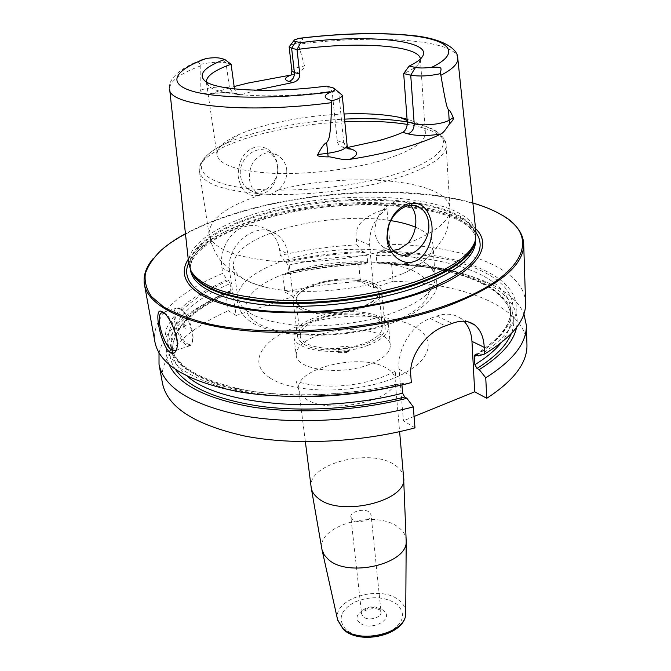 <?xml version="1.0" encoding="UTF-8"?>
<svg xmlns="http://www.w3.org/2000/svg" width="671" height="671" viewBox="0 0 671 671"><rect width="100%" height="100%" fill="white"/><g stroke="black" fill="none" stroke-linecap="round" stroke-linejoin="round"><path stroke-width="0.5" stroke-dasharray="3.35 2.52" d="M155.001 342.353C150.472 317.308 179.342 291.315 222.747 273.357L227.167 279.765L228.568 280.562L230.119 283.59C189.39 301.455 169.721 322.273 171.139 346.026C174.443 372.732 225.565 395.949 299.367 396.553M153.097 258.654L160.612 250.946C179.367 235.018 206.836 221.849 243.019 211.449C329.771 186.052 449.159 185.481 500.801 214.594L509.767 220.541M287.842 253.923L293.152 296.557L236.15 315.479L229.717 272.082C224.525 245.427 257.127 219.383 276.368 234.162C282.827 238.717 286.651 245.309 287.842 253.923L279.606 249.88C278.381 241.392 274.28 234.724 267.293 229.885C260.373 225.523 252.984 224.416 245.133 226.58C229.524 230.581 218.956 251.323 221.9 267.737L222.747 273.357M163.699 312.711L165.108 313.424C171.961 317.408 179.887 340.222 177.136 347.989L176.507 349.49M180.021 308.635L178.696 307.972L176.129 308.241C169.998 311.545 177.832 339.887 186.211 345.003L190.354 345.54L191.99 342.839C194.766 334.93 186.932 312.51 180.021 308.635M180.046 308.769L181.296 309.39C187.796 313.047 195.144 334.074 192.535 341.514C191.537 344.609 189.725 345.297 187.092 343.569C177.614 337.781 170.853 305.003 180.046 308.769L178.696 307.972M183.846 324.412L185.263 328.513L184.584 328.782C183.082 326.685 182.78 325.209 183.669 324.328L183.846 324.412M236.15 315.479L228.392 310.748L225.775 293.412L228.903 291.39L230.891 292.22C190.321 310.497 170.845 330.971 172.472 353.634C173.873 361.728 178.872 369.31 187.469 376.381M230.891 292.22L230.119 283.59M162.483 383.351C157.677 356.804 185.775 329.469 228.392 310.748M414.988 427.872L403.439 420.792L399.06 369.201C396.905 349.197 412.011 324.571 430.145 318.49L436.88 316.041C445.888 312.954 453.797 313.701 460.591 318.289L464.022 321.241M414.074 416.473L403.439 420.792M516.519 327.507C522.793 296.767 482.197 273.365 426.865 265.884L431.017 267.335L391.596 264.131L393.047 281.266C463.971 283.128 525.611 307.209 526.945 344.399M393.047 281.266L373.571 287.893L360.419 281.577C334.695 282.868 309.549 286.391 284.99 292.145L293.152 296.557M350.858 517.022C349.801 511.637 364.21 507.88 369.36 512.174L371.08 514.867C372.153 520.235 357.551 524.009 352.493 519.631L350.858 517.022L361.635 613.898L363.246 616.75C368.161 621.556 382.109 617.664 381.011 611.826L380.071 610.593C376.028 605.628 359.228 611.558 361.635 613.898C360.545 608.043 374.334 604.168 379.325 608.891L381.011 611.826L371.08 514.867M159.019 352.912C164.94 329.822 187.192 309.994 225.775 293.412M282.818 275.102C307.553 269.415 332.866 265.901 358.767 264.542L363.934 262.957C337.513 263.955 311.629 267.301 286.257 273.013L282.818 275.102L284.99 292.145M358.767 264.542L360.419 281.577M431.017 267.335C477.282 273.768 514.263 290.392 523.908 313.919M373.571 287.893L369.62 245.116C369.058 229.708 374.829 217.563 386.924 208.681L389.926 244.319C461.807 245.511 524.311 267.645 525.594 302.747M386.924 208.681C364.194 215.316 353.986 225.54 356.318 239.354L356.855 244.865C330.761 246.291 305.246 249.805 280.302 255.408L279.606 249.88M391.596 264.131L382.94 262.713L378.545 263.913L376.842 262.369L376.221 255.475L378.78 252.271L381.933 251.248C433.718 251.734 480.662 262.629 503.409 282.407C525.796 302.126 519.916 330.929 478.54 355.949M426.865 265.884L382.94 262.713M228.903 291.39C184.785 310.438 157.735 338.805 169.109 364.638M401.921 384.894L402.541 382.973L405.754 384.34L411.348 382.596M286.257 273.013L288.27 273.818L288.715 272.141L287.851 265.263L286.291 262.327L284.823 261.589C310.312 255.928 336.314 252.573 362.843 251.533L364.965 252.472L367.037 255.601C340.18 256.339 313.785 259.56 287.851 265.263M363.934 262.957L366.844 264.064L367.683 262.487L367.037 255.601M405.754 384.34C357.324 396.033 302.067 399.606 256.565 394.187L225.481 388.324C207.314 382.982 192.552 376.49 181.204 368.84C171.969 360.721 166.366 352.107 164.403 342.998L166.165 329.226C170.409 320.033 177.471 311.159 187.36 302.596C198.624 294.326 211.893 286.718 227.167 279.765M389.926 244.319L381.933 251.248M362.843 251.533L356.855 244.865M284.823 261.589L280.302 255.408M472.879 203.003C413.344 185.523 316.855 189.633 243.254 210.954C221.095 217.32 201.828 224.911 185.448 233.718M188.249 259.308C199.983 242.986 223.963 229.474 260.205 218.771C336.347 195.714 446.198 198.566 475.546 228.61M188.744 263.804C186.915 244.605 218.226 224.273 261.774 211.776C345.599 186.085 471.445 194.699 476.016 233.105M259.979 195.16C271.973 190.992 277.987 181.027 278.037 165.276C274.28 151.352 266.53 145.355 254.812 147.293C243.741 151.294 238.188 160.906 238.155 176.129C241.023 191.369 248.304 197.71 259.979 195.16M290.879 75.06L295.282 73.86C303.175 69.516 306.253 66.882 304.517 65.959L297.999 42.835C303.695 39.547 304.173 38.021 299.417 38.272M326.542 86.098L332.095 91.155L337.404 142.168L338.654 144.55L341.22 146.714L347.612 147.477M200.528 65.892C180.071 73.584 169.763 81.233 169.604 88.849C167.423 80.755 178.956 67.981 201.392 60.063C197.928 61.506 197.735 62.898 200.814 64.248L200.822 89.931C199.757 91.684 202.39 93.11 208.731 94.208L234.137 86.534M277.408 166.022C280.176 182.814 261.204 198.457 248.631 189.482C244.194 186.488 241.501 182.009 240.562 176.054C237.551 159.446 256.188 143.611 268.702 151.906C273.592 154.959 276.494 159.664 277.408 166.022M286.71 169.578C287.339 177.471 284.663 184.231 278.691 189.851L269.96 194.816L260.893 194.884L257.119 193.131C252.95 190.203 250.434 185.758 249.57 179.794C248.689 166.634 253.697 157.819 264.592 153.357C269.012 152.25 273.273 152.829 277.366 155.102C282.676 158.364 285.796 163.187 286.71 169.578M410.518 205.41L407.8 203.162C404.068 200.897 399.782 200.47 394.942 201.904C381.992 207.079 375.29 217.06 374.837 231.847C375.601 238.708 378.595 243.925 383.804 247.482L388.392 249.62L393.013 250.325M344.055 113.969C317.903 115.068 293.042 118.541 269.474 124.387C257.513 127.415 247.213 130.853 238.582 134.703C223.728 141.422 216.548 148.207 217.043 155.06C219.518 165.083 238.029 171.172 272.56 173.311C305.892 174.762 348.811 169.838 379.87 161.032C410.249 151.906 425.422 142.495 425.372 132.799C424.709 127.138 418.603 122.608 407.062 119.212M420.373 58.981L418.687 63.854C416.221 67.008 411.222 70.254 403.682 73.584M332.548 87.666L338.796 92.942L332.095 91.155C276.276 99.224 219.216 96.322 209.008 86.257L206.333 81.854M234.464 88.916L229.44 87.716L226.01 62.873C219.736 61.69 211.34 62.151 200.814 64.248M255.978 90.216L240.906 94.846L237.459 94.519L234.506 89.226M337.085 140.6L343.703 142.747L338.796 92.942L340.583 93.563M289.813 45.745C291.197 44.705 293.923 43.741 297.999 42.835M231.092 64.231L226.01 62.873L220.122 58.192M415.383 227.142C426.353 231.78 432.208 237.626 432.946 244.689C433.374 254.468 423.569 264.022 403.514 273.349L389.918 278.624C354.112 291.071 300.784 295.022 268.115 287.817C246.542 282.944 234.934 275.68 233.29 266.026C233.407 251.625 249.838 239.321 282.6 229.105C315.714 219.065 359.144 215.609 390.723 220.616M426.815 264.164C403.598 245.737 334.326 244.378 286.458 259.937C266.211 266.362 251.86 274.305 243.397 283.766C239.186 288.723 237.408 293.655 238.054 298.57C240.99 311.923 258.872 320.688 291.717 324.865C323.38 328.094 363.749 323.338 392.862 312.988C421.329 302.193 435.437 290.367 435.169 277.509C434.758 272.569 431.973 268.123 426.815 264.164C433.869 269.021 437.19 276.293 436.787 285.98C437.324 296.238 416.574 315.613 392.669 322.793C351.067 338.872 284.613 338.57 259.341 326.114C242.885 320.419 228.761 301.363 243.397 283.766M360.486 307.544C372.984 302.931 379.182 297.723 379.065 291.919C378.855 279.815 340.725 275.781 315.596 284.596C302.411 289.167 295.852 294.569 295.936 300.801C295.836 312.535 334.997 316.972 360.486 307.544M300.264 335.852C300.272 348.215 338.93 353.156 364.009 343.418C376.314 338.654 382.386 333.21 382.244 327.087C381.967 314.338 344.29 309.809 319.547 318.918C306.563 323.64 300.13 329.285 300.264 335.852L295.936 300.801M367.666 345.431C381.824 339.929 388.819 333.655 388.643 326.618C388.308 311.839 344.844 306.647 316.284 317.123C301.212 322.575 293.755 329.109 293.906 336.75C293.89 351 338.662 356.746 367.666 345.431M296.238 355.219C296.288 369.847 340.751 375.894 369.503 364.395C383.535 358.792 390.463 352.384 390.27 345.171C389.893 330.006 346.706 324.512 318.381 335.165C303.435 340.7 296.054 347.385 296.238 355.219L293.906 336.75M347.108 351.587L349.214 350.514C351.151 346.672 347.838 345.54 339.249 347.1C335.575 348.694 334.988 350.254 337.496 351.763L347.108 351.587M346.37 352.56L348.006 351.721C349.516 348.744 346.941 347.855 340.289 349.063C337.438 350.312 336.993 351.52 338.93 352.694L346.37 352.56M377.354 318.02C382.051 320.461 384.6 323.414 384.986 326.886C389.255 344.089 324.387 358.18 303.795 344.097C300.012 341.816 297.932 339.199 297.538 336.23C293.89 318.792 355.068 305.213 377.354 318.02M299.442 308.61C320.21 321.845 386.085 308.006 381.849 291.7C381.48 288.404 378.914 285.62 374.166 283.338C351.671 271.344 289.62 284.647 293.168 301.178C293.537 303.988 295.634 306.462 299.442 308.61M371.91 284.101C359.69 278.23 333.881 278.524 315.596 284.596C295.928 292.12 291.34 299.845 301.858 307.788C313.315 314.296 341.464 314.254 360.486 307.544C380.138 299.308 383.946 291.491 371.91 284.101M229.717 272.082L221.9 267.737M269.583 377.639C246.324 362.08 262.806 338.184 299.585 325.729C336.112 313.063 386.63 312.745 412.447 325.645C438.775 338.301 432.082 363.447 392.166 378.813C352.569 394.405 292.22 393.449 269.583 377.639M305.372 441.719L298.712 389.23L296.372 381.682L307.897 384.273C321.367 386.362 334.493 386.689 347.268 385.238C360.067 383.904 372.749 380.793 385.297 375.911L395.731 371.063L395.034 378.939C399.924 399.731 328.371 415.995 305.624 398.708C301.489 395.932 299.182 392.77 298.712 389.23C294.485 368.127 361.627 352.434 386.437 368.069C391.713 371.08 394.573 374.703 395.034 378.939L399.614 431.646M403.606 477.551C403.112 472.812 400.302 468.719 395.194 465.263C371.088 447.339 306.664 463.787 311.176 487.423M321.988 549.65C315.622 525.863 375.819 508.861 398.415 527.356C403.606 531.231 406.198 535.819 406.19 541.103M405.737 612.514C405.628 607.993 403.523 604.034 399.43 600.646C381.011 583.896 331.952 598.691 337.614 619.794M345.825 629.432C337.412 619.392 340.382 610.266 354.733 602.063C370.87 595.655 384.978 596.402 397.047 604.303C406.282 613.906 403.749 623.124 389.44 631.981C375.609 639.044 354.791 637.752 345.825 629.432M359.631 622.654C348.853 613.789 373.856 601.728 383.703 610.853C395.026 619.476 369.57 632.166 359.631 622.654M399.06 369.201L410.803 375.76M379.794 263.745C459.4 263.326 528.052 292.07 511.302 333.613M175.5 369.503C157.417 343.066 183.921 312.309 230.304 292.204M287.725 273.768C313.34 268.039 339.442 264.76 366.047 263.921M501.052 342.864C507.964 334.141 511.252 325.678 510.899 317.467C509.532 283.179 447.054 261.849 376.842 262.369M231.16 290.585C190.572 308.601 171.004 329.612 172.472 353.634L171.139 346.026C174.787 365.653 199.413 380.331 245.007 390.069C289.906 398.247 351.042 395.672 402.541 382.973M367.683 262.487C340.893 263.191 314.565 266.404 288.715 272.141M476.813 355.085C499.962 339.887 511.227 324.781 510.606 309.75C509.247 275.84 446.609 254.854 376.221 255.475M395.949 386.228L401.921 384.81M476.251 354.8C516.855 330.124 522.323 301.74 499.82 282.39C476.955 262.99 430.161 252.447 378.78 252.271M228.568 280.562C205.636 290.828 188.408 302.554 176.867 315.747C170.686 324.605 167.624 333.537 167.675 342.546C169.671 351.445 175.206 359.857 184.282 367.767C195.412 375.223 209.855 381.564 227.603 386.773C247.037 391.176 268.668 393.961 292.489 395.127C330.031 395.529 367.054 391.512 403.556 383.091M364.965 252.472C338.251 253.37 312.023 256.649 286.291 262.327M369.62 245.116L356.318 239.354M430.145 318.49L445.435 325.896M436.88 316.041L452.229 323.38M188.66 263.091C198.381 245.569 222.604 231.059 261.321 219.568C338.947 195.898 452.246 200.143 475.949 232.392M475.647 240.109C473.718 200.637 346.949 191.126 262.814 217.203C218.671 229.968 187.318 250.979 190.589 270.572C187.192 254.116 217.63 232.434 262.26 219.711C347.008 192.535 475.731 204.965 475.647 240.109M190.807 270.614L190.17 267.997C186.907 248.488 218.31 227.553 262.495 214.821C346.722 188.828 473.583 198.213 475.513 237.5L475.613 239.53M475.445 240.193L475.513 237.5L475.353 240.512C482.382 198.44 349.675 186.823 262.327 213.94C215.097 227.477 182.663 250.484 190.95 270.883M457.79 58.427L457.748 58.058C455.424 39.337 374.485 34.372 298.654 44.211M346.806 147.62L347.804 147.947M344.81 121.736C315.747 123.204 288.169 127.222 262.076 133.789C224.03 143.435 197.266 158.339 199.396 171.533C202.365 183.804 224.382 191.352 265.456 194.162C305.179 196.1 356.427 190.136 393.114 179.35C428.559 168.287 446.223 156.897 446.106 145.162L449.922 208.53C450.3 220.415 436.335 231.981 408.01 243.246M260.893 194.884C226.286 206.274 209.008 219.4 209.058 234.271C211.969 247.582 231.923 256.397 268.912 260.742C304.835 264.164 352.015 259.794 388.392 249.62M407.213 124.395C431.52 128.446 444.479 135.374 446.106 145.162C446.492 141.321 443.556 136.976 437.299 132.12C429.994 127.758 422.042 124.772 413.453 123.145C458.041 131.642 454.628 157.316 391.604 175.366C341.824 190.086 266.966 194.481 229.222 185.372C191.017 176.389 193.936 157.685 226.655 143.108C236.762 138.578 248.731 134.544 262.571 131.004C288.429 124.529 315.756 120.562 344.558 119.119M278.691 189.851C350.077 171.189 448.748 179.291 449.922 208.53C449.947 219.778 447.825 229.541 443.548 237.811L432.158 253.487C424.139 261.522 414.586 268.14 403.514 273.349M407.263 121.954L413.453 123.145L407.154 120.478M348.064 148.61L347.142 148.677L343.703 142.747L347.117 145.431M291.902 70.975C292.246 69.088 296.456 67.419 304.517 65.959M240.906 94.846L237.123 93.697C231.21 92.17 222.604 92.162 211.29 93.663M237.123 93.697L232.954 93.143L229.44 87.716C221.573 86.24 212.036 86.978 200.822 89.931M290.602 271.814C330.14 259.115 384.416 258.209 412.321 270.438C440.772 282.416 433.734 307.125 390.228 322.743C347.058 338.595 281.266 338.268 257.127 322.919C232.309 307.821 250.811 284.311 290.602 271.814M177.136 347.989L176.523 349.448M162.692 312.543L163.154 312.392M163.246 312.367L176.129 308.241M175.609 350.53L190.354 345.54M192.535 341.514L191.99 342.839M183.669 324.328L186.362 325.888L185.263 328.513M475.269 354.691C499.618 339.207 511.394 324.227 510.606 309.75L510.899 317.467C510.145 285.594 448.664 263.46 378.545 263.913M288.27 273.818C313.969 268.09 340.163 264.844 366.844 264.064M276.368 234.162L267.293 229.885M468.14 321.828L460.591 318.289M500.13 214.057L500.801 214.594M190.958 270.908L190.17 267.997L190.497 270.002M257.119 193.131L248.631 189.482M395.689 252.59L383.804 247.482M277.366 155.102L268.702 151.906M414.309 205.561L407.8 203.162M238.582 134.703L226.655 143.108C218.62 146.504 211.491 151.101 205.267 156.905C200.168 162.952 198.213 167.825 199.396 171.533L209.058 234.271C211.415 245.267 215.55 254.359 221.472 261.547L235.915 274.464C245.46 280.612 256.188 285.066 268.115 287.817M420.398 59.249L425.372 132.799M206.366 82.122L217.043 155.06M333.781 88.094L334.804 88.916M341.22 146.714L347.142 148.677M418.687 63.854L421.799 57.421M209.008 86.257L204.613 80.637M294.468 39.866L294.032 40.428M237.459 94.519L232.954 93.143C228.098 92.304 220.029 92.665 208.731 94.208M295.282 73.86L291.231 75.018M233.29 266.026L238.054 298.57M432.946 244.689L435.169 277.509M382.244 327.087L379.065 291.919M390.27 345.171L388.643 326.618M348.006 351.721L349.214 350.514M338.93 352.694L337.496 351.763M161.149 250.283L160.612 250.946M384.986 326.886L381.849 291.7M297.538 336.23L293.168 301.178"/><path stroke-width="1.01" d="M464.022 321.241C468.811 326.374 471.453 333.084 471.965 341.363L484.236 347.335C483.724 337.102 480.461 329.587 474.447 324.789C468.433 320.579 461.027 320.109 452.229 323.38L445.435 325.896C427.041 331.86 408.48 355.882 410.803 375.76L411.348 382.596C355.295 396.997 287.8 400.335 237.995 391.621C187.318 381.346 159.656 364.923 155.001 342.353L144.433 284.47C143.04 275.848 145.934 267.251 153.097 258.654M509.767 220.541C518.591 227.419 523.229 235.219 523.69 243.934C524.126 265.515 498.788 286.215 447.683 306.043C392.216 326.19 311.537 336.397 248.983 330.971C186.32 325.536 148.14 306.219 144.433 284.47M170.073 352.359C160.99 346.462 152.98 306.966 161.426 311.394L162.944 312.158C169.637 315.538 180.222 339.87 176.523 349.448C175.123 353.374 172.967 354.347 170.073 352.359M176.507 349.49L175.609 350.53L171.55 349.952C163.313 344.735 155.353 316.251 161.3 312.988L162.692 312.543M163.699 312.711L161.3 312.988M169.109 364.638C178.436 384.684 206.341 398.851 252.841 407.138C298.352 414.183 357.19 410.929 406.903 398.306L413.302 406.911L414.988 427.872C360.025 442.617 293.797 445.619 244.747 436.041C194.808 424.818 167.389 407.255 162.483 383.351L159.019 364.353L159.019 352.912M523.908 313.919L526.316 325.1L526.945 344.399C527.599 362.441 514.204 380.407 486.769 398.289L474.716 391.814L414.074 416.473M413.302 406.911C357.836 421.505 291.021 424.659 241.627 415.483C191.344 404.688 163.808 387.653 159.019 364.353M526.316 325.1C526.961 342.68 513.441 360.243 485.745 377.79L486.769 398.289M484.236 347.335L484.563 354.02L478.54 355.949L476.251 354.8L474.917 354.9L474.431 356.561L476.813 355.085M523.69 243.934L525.594 302.747C526.223 319.782 512.552 336.867 484.563 354.02M485.745 377.79L479.245 369.604C501.229 355.798 513.65 341.765 516.519 327.507M471.965 341.363L474.716 391.814M479.245 369.604L476.972 368.438L474.875 364.722L474.431 356.561M406.903 398.306L404.722 397.031L402.625 393.164L401.921 384.894M185.448 233.718C175.819 238.951 167.725 244.47 161.149 250.283C153.298 257.907 148.039 265.674 145.355 273.583C144.315 281.476 146.345 289.134 151.461 296.557L163.623 306.941C174.737 313.307 188.878 318.75 206.064 323.279C269.088 338.536 377.278 330.618 447.112 305.011C527.733 276.209 540.994 235.345 500.13 214.057C492.48 209.763 483.397 206.081 472.879 203.003M475.546 228.61C494.502 246.5 475.63 273.919 420.851 292.892C370.199 310.816 295.332 317.668 245.217 309.13C194.892 300.633 175.047 279.522 188.249 259.308M190.958 270.908L192.225 273.5C202.273 289.159 230.598 298.721 277.198 302.176C322.13 304.584 376.741 297.245 416.012 283.665C450.182 271.302 469.734 257.849 474.657 243.313L475.185 241.032C470.254 255.576 450.602 269.054 416.238 281.459C376.75 295.072 321.803 302.453 276.611 300.054C229.759 296.616 201.292 287.054 191.227 271.378L188.744 263.804L169.646 89.218M475.185 241.032L476.016 233.105L457.79 58.427M408.052 203.867C420.507 200.939 428.392 207.607 431.696 223.871C434.087 240.302 425.305 258.511 414.124 261.472C403.33 265.934 387.972 255.483 386.932 238.171C387.846 220.189 394.884 208.756 408.052 203.867M234.137 86.534L247.876 83.087L290.879 75.06C284.445 77.668 283.791 79.799 288.933 81.443L292.892 82.508L255.978 90.216M347.612 147.477L378.142 140.801C387.704 138.176 395.932 135.357 402.826 132.346C405.989 130.241 407.465 126.718 407.255 121.778L403.682 73.584L409.125 66.068L415.483 67.444C419.836 68.241 425.33 68.148 431.956 67.184C442.743 67.201 441.451 67.226 440.251 73.701L440.872 75.286C446.878 110.438 447.381 107.561 448.563 110.002C449.511 109.851 451.063 112.401 453.227 117.66C454.074 118.339 452.984 120.277 449.964 123.472C449.226 123.481 444.705 132.439 440.772 134.049C430.715 139.098 417.848 143.829 402.181 148.241C386.421 152.644 369.008 156.343 349.943 159.329C342.772 160.797 330.191 156.158 328.169 156.897C319.53 156.746 316.083 155.949 317.819 154.515C321.501 147.293 324.445 143.342 326.634 142.663L327.742 153.29L317.819 154.515M334.804 88.916L342.235 95.24C342.168 97.152 338.746 98.981 331.977 100.734L331.566 102.671C330.702 141.48 328.48 139.283 326.634 142.663M387.469 237.098C385.028 217.63 406.592 198.272 419.945 207.641C425.179 211.063 428.115 216.498 428.761 223.929C430.857 243.539 409.117 262.604 395.689 252.59C390.933 249.243 388.19 244.076 387.469 237.098M393.013 250.325L398.742 249.436L408.01 243.246C413.73 236.175 416.322 228.081 415.777 218.964C415.357 213.344 413.596 208.832 410.518 205.41M344.055 113.969C366.014 113.156 384.668 114.313 400.017 117.45L407.062 119.212M409.125 66.068C415.374 63.099 419.601 60.214 421.799 57.421C435.882 40.201 367.222 33.802 300.633 42.642L297.027 49.52L299.761 73.944C299.878 78.348 297.589 81.199 292.892 82.508M300.633 42.642L295.768 41.594L291.633 48.304L297.027 49.52C355.731 41.258 419.157 44.957 420.373 58.981M206.333 81.854C206.391 76.041 214.645 70.17 231.092 64.231L234.464 88.916M231.092 64.231L224.659 59.383C204.739 66.974 198.054 74.062 204.613 80.637C214.762 90.459 270.086 93.579 326.542 86.098L333.781 88.094C335.827 89.176 334.997 90.451 331.289 91.91C322.961 95.156 323.187 98.092 331.977 100.734M440.872 75.286C452.85 69.079 458.478 63.334 457.748 58.058C457.999 49.209 443.179 38.473 411.994 35.471C379.509 32.25 341.992 33.189 299.417 38.272L294.468 39.866C293.579 40.612 294.007 41.183 295.768 41.594M224.659 59.383L220.122 58.192C216.993 57.53 212.405 57.614 206.366 58.469L201.392 60.063M403.682 73.584L410.727 75.177C419.325 76.611 429.172 76.117 440.251 73.701M299.761 73.944L294.401 72.569L291.633 48.304L289.134 46.853L294.032 40.428M390.723 220.616C400.327 222.126 408.547 224.299 415.383 227.142M305.372 441.719L311.176 487.423C311.705 491.382 313.978 494.946 318.004 498.108C340.189 517.727 408.547 500.834 403.606 477.551L399.614 431.646M337.614 619.794L342.797 628.35C359.052 645.057 407.205 632.996 405.737 612.917L406.19 541.103C408.127 563.833 347.989 578.226 328.194 559.304L324.227 554.934L321.988 549.65M311.176 487.423L322.08 550.094L337.698 620.189L343.233 629.222C359.983 646.056 406.576 634.665 405.737 612.917L405.737 612.514M511.302 333.613C506.496 345.515 495.055 357.123 476.972 368.438M404.722 397.031C358.574 408.597 304.508 412.053 261.153 406.416C216.775 399.765 188.224 387.461 175.5 369.503M474.875 364.722C486.282 357.668 495.005 350.379 501.052 342.864M187.469 376.381C219.107 404.764 320.21 414.519 402.625 393.164M299.367 396.553C331.96 396.846 364.152 393.399 395.949 386.228M475.949 232.392C489.36 252.413 470.48 272.46 419.291 292.514C371.055 309.524 300.457 316.486 251.298 309.146C201.971 301.841 179.551 282.474 188.66 263.091M190.497 270.002L190.589 270.572C193.131 287.012 221.984 301.22 268.366 305.246C314.691 309.256 374.217 302.042 416.213 287.414C456.163 272.569 475.974 256.8 475.647 240.109L475.613 239.53M475.445 240.193C473.449 256.012 453.638 270.824 416.003 284.63C375.097 298.813 317.559 306.085 271.738 302.764C224.315 298.226 197.341 287.507 190.807 270.614M474.657 243.313L475.353 240.495L474.657 243.313M191.227 271.378L190.95 270.883M347.804 147.947L351.763 149.247C358.8 151.923 358.197 155.286 349.943 159.329M402.826 132.346L407.976 133.848C416.565 135.995 427.494 136.062 440.772 134.049M331.566 102.671C245.318 114.213 167.448 105.624 169.604 88.849M344.81 121.736C368.345 120.637 389.146 121.526 407.213 124.395M344.558 119.119C368.371 118.021 389.272 118.968 407.263 121.954M342.235 95.24L347.117 145.431C346.387 148.853 339.937 151.47 327.742 153.29L328.169 156.897M347.142 148.677L351.763 149.247M431.956 67.184C458.746 54.2 451.851 42.516 422.403 37.24C392.703 31.965 343.971 32.753 297.203 38.633M206.366 58.469C175.71 69.599 166.458 82.718 190.69 90.652C214.72 98.587 273.34 99.534 331.289 91.91M407.255 121.778L414.2 123.716L410.727 75.177L415.483 67.444M407.976 133.848C412.078 132.221 414.15 128.84 414.2 123.716C422.394 126.265 443.288 124.152 449.151 120.168L448.563 110.002M449.964 123.472L449.151 120.168L453.227 117.66M288.933 81.443C292.707 80.101 294.535 77.14 294.401 72.569L291.902 70.975L289.134 46.853M163.682 312.703L161.426 311.394M406.19 541.103L403.606 477.551M474.447 324.789L468.14 321.828M419.945 207.641L414.309 205.561M400.017 117.45L407.154 120.478M347.117 145.431L348.064 148.61M291.231 75.018L291.902 70.975"/></g></svg>
